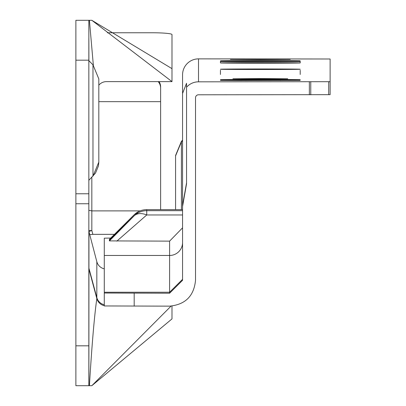 <?xml version="1.0" encoding="UTF-8"?>
<svg xmlns="http://www.w3.org/2000/svg" width="406" height="406" viewBox="0 0 406 406"><rect width="100%" height="100%" fill="white"/><g stroke="black" fill="none" stroke-linecap="round" stroke-linejoin="round"><path stroke-width="0.61" d="M140.151 210.887L91.832 210.887L88.843 210.354M159.061 81.616A9.972 9.932 0 0 1 160.629 86.96L160.629 209.633M98.815 162.131L98.445 165.897L95.506 173.088M95.481 173.123L88.843 180.32M98.815 78.906L98.815 162.09L92.974 176.189L92.974 64.808L98.815 78.906M88.843 38.286L88.843 385.7L91.832 385.7L171.992 318.903L171.992 306.038M88.899 60.738L88.843 20.3L75.881 20.3L75.881 385.7L88.843 385.7M88.843 267.539A2.989 2.979 180 0 0 88.944 268.305L96.831 297.618L96.831 261.723L88.944 231.582A2.989 2.979 0 0 1 88.843 230.811A2.989 0.269 0 0 1 91.832 230.542L92.857 234.348L89.772 234.648M96.831 261.723A9.972 9.932 180 0 0 104.281 268.843M107.321 32.759L152.052 32.759A19.94 1.797 0 0 1 171.992 34.556L171.992 81.616L106.463 81.616A9.972 9.972 0 0 0 98.815 85.189M104.281 305.698A9.972 9.972 0 0 1 96.831 298.552L88.944 269.122A2.989 2.989 0 0 1 88.843 268.346M75.881 203.746L88.843 203.746M75.881 193.779L88.843 193.779M88.812 20.3L91.832 20.3L171.992 81.616M171.068 306.104L91.832 385.7M91.832 20.3L171.992 68.655M114.462 234.348L92.857 234.348M160.629 101.662L98.815 101.662M160.629 88.127A9.972 9.932 180 0 0 158.183 81.616M220.463 79.718A39.879 0.264 0 0 0 220.448 79.728A39.879 0.264 0 0 0 259.759 79.992A39.879 0.264 0 0 0 300.191 79.733A39.879 0.264 0 0 0 300.207 79.728A39.879 0.264 0 0 0 260.896 79.464A39.879 0.264 0 0 0 220.463 79.718M260.327 68.969A39.879 0.264 0 0 0 220.448 69.233A39.879 0.264 0 0 0 260.327 69.497A39.879 0.264 0 0 0 300.207 69.233A39.879 0.264 0 0 0 260.327 68.969M260.327 62.671A39.879 0.264 0 0 0 220.448 62.935A39.879 0.264 0 0 0 260.327 63.199A39.879 0.264 0 0 0 300.207 62.935A39.879 0.264 0 0 0 260.327 62.671M260.327 60.575A39.879 0.264 0 0 0 220.448 60.839A39.879 0.264 0 0 0 260.327 61.098A39.879 0.264 0 0 0 300.207 60.839A39.879 0.264 0 0 0 260.327 60.575M260.327 78.926L232.912 78.744L260.327 78.561L287.747 78.744L260.327 78.926M260.327 59.591L230.42 59.393L260.327 59.195L290.239 59.393L260.327 59.591M328.708 94.664L330.119 94.659L330.119 81.702L328.708 81.702L328.708 94.664L198.514 94.786A2.989 2.989 180 0 0 195.519 97.78L195.519 280.302C193.987 296.004 185.344 304.617 169.601 306.144L104.281 305.951L104.281 293.03L169.601 293.223L182.563 280.302L182.563 206.451L186.547 183.832L186.547 83.271L182.563 93.431L182.563 74.821A15.951 15.951 0 0 1 198.514 58.87L330.119 58.997L330.119 81.702M240.388 61.626L220.448 61.494L240.388 61.362L300.207 61.494L240.388 61.626L240.388 61.362M240.388 80.515L220.448 80.383L240.388 80.251L300.207 80.383L240.388 80.515L240.388 80.251M328.708 81.702L198.514 81.824A15.951 15.951 180 0 0 186.547 87.229M182.563 93.431L182.563 206.451M182.563 279.328L169.601 292.244L169.601 255.47A12.962 12.962 180 0 0 182.563 242.509M182.563 227.832L169.601 241.134L109.397 240.895L134.051 215.941A17.945 11.49 44.8 0 1 146.739 214.967L116.832 241.134M175.58 209.633L175.58 155.457L181.421 141.324L182.563 140.187M110.706 238.078A39.879 0.264 0 0 0 104.875 238.165L104.281 238.18L104.281 293.03M169.601 241.134L169.601 255.47L104.281 255.47M182.563 209.633L146.739 209.633L146.739 210.684A17.945 17.945 0 0 0 134.092 215.896L134.092 215.896A17.945 10.429 -134.8 0 0 134.051 215.941L109.397 240.428L109.397 240.895M109.397 239.844L134.051 214.891L109.397 239.378L109.397 239.844L109.924 239.905M169.601 293.223L169.601 292.244L104.281 292.244M182.563 205.466L186.547 182.862M181.421 141.324L181.421 141.831L182.563 140.694M175.58 155.457L175.58 175.331M181.421 209.633L181.421 141.831L175.58 155.899M109.397 240.428L134.092 215.896A17.945 10.429 -134.8 0 1 134.67 215.388M146.739 209.633A17.945 17.945 0 0 0 134.092 214.85L134.092 214.85A17.945 10.429 -134.8 0 0 134.051 214.891A17.945 11.49 44.8 0 1 138.476 212.698M109.397 239.378L134.092 214.85A17.945 10.429 -134.8 0 1 134.67 214.338M91.832 177.326L91.832 230.542A2.989 0.259 -15.1 0 0 88.944 231.582L88.878 385.7M75.881 345.821L88.843 345.821M75.881 60.179L88.843 60.179M104.281 304.739A9.972 9.932 180 0 1 96.831 297.618L96.831 298.552C94.359 315.949 91.883 344.998 89.411 385.7M93.35 65.199L89.411 20.3M198.514 81.824L198.514 58.87M134.188 293.223L134.188 306.144M309.352 81.824L309.352 94.786M310.763 81.824L310.763 94.786M280.267 61.362L280.267 61.626M280.267 80.251L280.267 80.515M182.563 210.684L146.739 210.684L146.739 214.967L182.563 214.967M92.974 64.808L88.843 60.677M300.207 61.494L300.207 62.935M300.207 70.228L300.207 74.455M220.448 61.494L220.448 62.935M220.448 70.228L220.448 74.455"/></g></svg>
